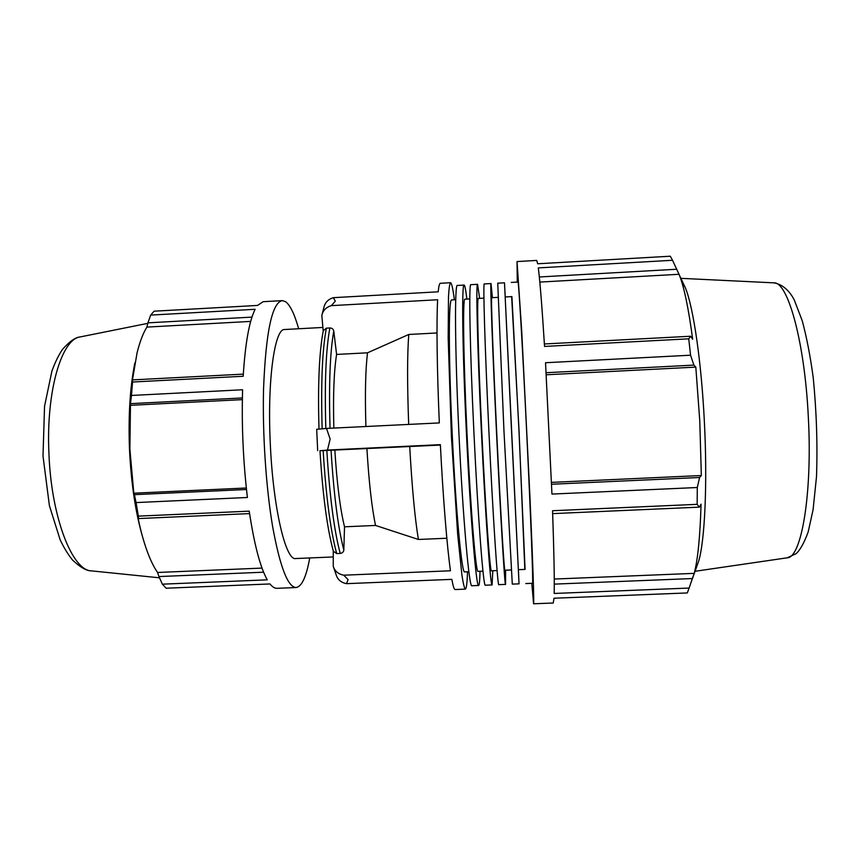 <?xml version="1.0" encoding="UTF-8"?>
<svg xmlns="http://www.w3.org/2000/svg" width="860" height="860" viewBox="0 0 860 860"><rect width="100%" height="100%" fill="white"/><g stroke="black" fill="none" stroke-linecap="round" stroke-linejoin="round"><path stroke-width="1.29" d="M505.228 296.958L504.487 282.8L497.746 283.187L503.949 430.731L512.291 584.112L519.031 583.843L518.408 569.675M504.487 282.8L519.031 583.843M511.517 430.677L518.354 569.686L525.084 569.406L518.956 430.312L511.904 296.592L505.175 296.969L511.517 430.677M479.633 298.377L477.569 284.316L470.839 284.692C468.732 282.026 469.85 348.375 473.903 432.193C477.966 518.225 483.481 588.347 485.362 585.208L492.092 584.929L492.801 570.739M477.569 284.316C475.838 281.618 477.354 347.977 481.406 431.827C485.491 517.903 490.598 588.068 492.092 584.929M483.911 298.14L478.321 298.452C476.741 296.098 478.149 356.513 481.804 432.118C485.481 509.7 490.114 573.534 491.479 570.793L497.08 570.556M466.862 299.087C465.787 289.906 464.873 285.23 464.131 285.068L457.423 285.445C454.542 282.822 454.865 349.171 458.907 432.913C462.938 518.892 469.27 588.928 471.925 585.746L478.644 585.477C479.375 585.251 479.826 580.511 480.02 571.266M464.131 285.068C461.637 282.424 462.358 348.773 466.399 432.558C470.452 518.558 476.375 588.638 478.644 585.477M469.807 298.925L464.916 299.194C462.648 296.883 463.336 357.298 466.98 432.838C470.624 510.356 475.988 574.114 478.063 571.341L482.965 571.137M492.425 297.667L491.017 283.563L484.287 283.94C482.944 281.22 484.868 347.58 488.91 431.462C493.017 517.569 497.725 587.778 498.821 584.66L505.551 584.391L505.594 570.212M491.017 283.563C490.049 280.822 492.382 347.182 496.435 431.096C500.552 517.236 504.841 587.487 505.551 584.391M498.048 297.356L491.737 297.71C490.856 295.313 492.995 355.739 496.65 431.397C500.359 509.045 504.261 572.953 504.906 570.234L511.216 569.976M511.646 296.603L519.01 430L524.826 569.417M511.238 282.424L517.978 282.048C518.548 279.21 522.493 345.591 526.556 429.635C530.76 515.914 533.404 586.337 532.534 583.295L525.783 583.564M243.315 374.132L132.44 379.905L132.558 382.012L243.186 376.261C245.25 343.355 249.228 321.038 255.119 309.299L150.683 315.093L154.09 311.191L257.495 305.44L263.192 301.688L282.241 300.624L285.531 301.656C290.164 305.074 294.539 314.115 298.667 328.767M246.487 489.501L134.407 494.661L136.073 502.573L247.4 497.488C243.165 461.411 241.563 425.506 242.595 389.763L131.451 395.46L130.483 403.641L242.38 397.954M263.611 572.201L158.939 576.566L162.368 584.166L267.267 579.833C260.257 567.407 254.248 544.52 249.217 511.152L138.352 516.129L138.428 518.569L249.572 513.592M309.74 557.946C306.343 576.791 301.806 586.649 296.098 587.53L277.049 588.315C274.77 588.412 272.416 586.961 269.997 583.951L166.141 588.218L162.368 584.166M262.021 568.095L157.563 572.47C153.714 566.976 150.059 559.387 146.608 549.69C143.244 540.155 140.266 529.029 137.697 516.29L138.428 518.569M158.939 576.566L157.563 572.47M246.325 487.996L133.805 493.188L129.881 449.2L130.483 403.641M134.407 494.661L133.805 493.188M242.359 399.631L130.021 405.339M132.44 379.905L137.095 352.707C139.89 341.581 143.158 333.046 146.92 327.09L147.931 322.844L251.98 317.103M250.69 321.404L146.92 327.09M150.683 315.093L147.931 322.844M517.258 282.091L517.043 261.558L536.694 260.429L537.693 263.773L670.284 256.216L672.541 260.279L538.306 267.901C539.951 280.704 542.037 306.88 544.541 346.429L688.742 338.818L690.569 355.202L545.53 362.726L551.948 494.07L697.299 487.512L697.148 504.336L552.561 510.733C553.969 551.367 554.507 578.941 554.184 593.454L689.129 588.057L687.312 592.938L554.012 598.227L553.249 603.01L533.576 603.784L531.813 583.327M517.043 261.558L521.762 331.885L529.857 495.059C532.899 563.236 534.243 604.903 533.576 603.784M539.327 276.974L676.68 269.245L672.541 260.279M539.811 282.08L679.045 274.275L679.411 275.178C684.195 287.38 688.613 308.729 692.665 339.227L690.644 336.238L544.391 343.968M676.68 269.245L679.045 274.275M688.742 338.818L690.644 336.238M546.111 372.702L693.891 365.113L690.569 355.202M546.24 374.777L695.815 367.113L699.782 421.056L701.33 475.526L699.599 477.493L551.561 484.244M693.891 365.113L695.815 367.113M551.486 482.374L701.33 475.526M697.299 487.512L699.599 477.493M552.668 513.613L699.33 507.153L697.148 504.336M699.33 507.153L701.05 504.164C700.115 536.597 697.836 559.666 694.213 573.362L692.354 578.543L554.27 584.123M554.259 579.049L694.213 573.362M689.129 588.057L692.354 578.543M454.381 299.785C452.919 288.616 451.64 282.929 450.533 282.714C449.662 283.736 448.974 288.39 448.49 296.689L448.178 338.055L451.392 436.235L457.66 534.275L461.96 575.415C463.239 583.628 464.368 588.197 465.335 589.132L455.112 589.541C454.177 589.605 453.08 586.208 451.822 579.361L346.505 583.661L348.106 579.629L343.721 575.189C338.302 574.125 334.819 571.191 333.261 566.364L333.261 550.938M333.702 567.654L336.185 574.91C337.722 579.694 341.162 582.607 346.505 583.661M343.721 575.189L450.468 570.782C447.092 547.175 443.061 498.004 440.363 444.652L327.499 450.06L330.143 439.094L326.51 428.441L439.331 422.916C436.987 369.692 436.418 321.833 437.632 299.753L331.337 305.644L335.303 301.172L333.358 297.667L438.191 291.809C438.761 286.154 439.471 283.316 440.32 283.295L450.533 282.714M327.499 450.06L319.974 450.748C322.737 495.123 327.198 528.62 333.347 551.238L336.69 553.571L340.216 553.421C342.355 553.13 343.559 552.002 343.828 550.056L344.516 526.804L375.53 525.449L418.401 539.467L446.824 538.242M440.385 445.071L320.017 450.748M333.358 297.667C328.273 299.205 325.144 302.387 323.973 307.213L322.21 313.879M323.199 331.121L321.833 315.298C323.005 310.417 326.176 307.203 331.337 305.644M437.009 332.96L408.779 334.475L367.521 352.804L336.593 354.438L333.766 331.014C333.325 329.068 332.024 328.047 329.864 327.961L326.359 328.154L323.263 330.788C319.167 352.32 317.748 385.043 318.995 428.957M465.335 589.132C466.421 588.81 467.141 583.026 467.517 571.782M455.725 299.71L451.532 299.936C450.597 299.968 449.952 305.257 449.587 315.792C448.845 337.26 449.801 383.893 452.177 433.548C455.8 511.023 461.885 574.695 464.669 571.9L468.861 571.717M408.779 334.475C407.231 354.255 407.199 384.237 408.683 424.421M409.715 446.544C412.004 487.383 414.907 518.365 418.401 539.467M367.521 352.804C365.468 369.585 364.919 394.149 365.909 426.517M366.919 448.791C368.929 481.998 371.8 507.55 375.53 525.449M336.593 354.438C333.906 371.219 332.992 395.772 333.852 428.087M334.852 450.328C336.948 483.471 340.173 508.959 344.516 526.804M326.51 428.441L316.695 429.29L317.673 450.661M134.848 363.017C130.01 387.226 128.226 415.993 129.494 449.296C131.204 484.502 135.837 514.624 143.373 539.639M681.152 280.07L685.442 287.992C693.3 307.041 701.373 361.35 704.34 421.131C707.576 482.911 704.845 540.951 698.642 561.236L696.621 566.901M296.098 587.53C287.853 587.165 280.059 567.019 272.717 527.072C266.019 487.878 262.386 433.537 263.558 388.688C265.858 331.917 272.082 302.569 282.241 300.624M322.737 327.456L284.66 329.52C274.727 328.122 267.224 379.733 270.255 442.803C272.953 507.507 285.724 561.086 295.722 558.538L333.056 556.957M136.073 502.573L138.352 516.129M132.558 382.012L131.451 395.46M336.69 553.571C330.498 530.652 325.983 496.306 323.145 450.554M322.145 428.71C320.855 383.442 322.253 349.923 326.359 328.154M326.832 450.371C329.649 496.145 334.121 530.491 340.216 553.421M329.864 327.961C325.865 349.719 324.521 383.227 325.833 428.484M330.046 428.269C328.778 384.603 330.014 352.181 333.766 331.014M343.828 550.056C338.034 527.717 333.777 494.435 331.046 450.221M159.498 577.812L91.633 570.889C72.455 571.083 51.224 517.494 48.934 453.435C45.956 391.063 61.716 338.657 80.324 336.905L147.802 323.349M773.753 282.854L773.903 282.854C787.653 281.36 804.627 341.237 808.282 416.315C812.625 493.35 801.391 558.151 787.19 557.817L787.04 557.839M80.077 336.948C75.379 337.335 69.509 341.474 62.479 349.396C58.491 355.363 54.965 362.608 51.901 371.154L44.559 406.156L43 456.004L49.407 505.648L60.135 539.768C63.93 547.788 68.091 554.571 72.606 560.129C80.421 567.385 86.677 570.965 91.375 570.868M680.894 278.328L773.903 282.854C784.148 284.606 790.813 293.077 794.307 300.097L802.176 320.565C806.562 336.744 810.217 355.599 813.162 377.142C816.527 410.983 817.645 444.201 816.495 476.773L813.076 509.765L808.163 531.985C804.218 542.746 800.208 549.97 796.145 553.646L787.19 557.817L695.052 571.287M685.442 287.992L679.411 275.178M698.642 561.236L690.849 583.037"/></g></svg>
